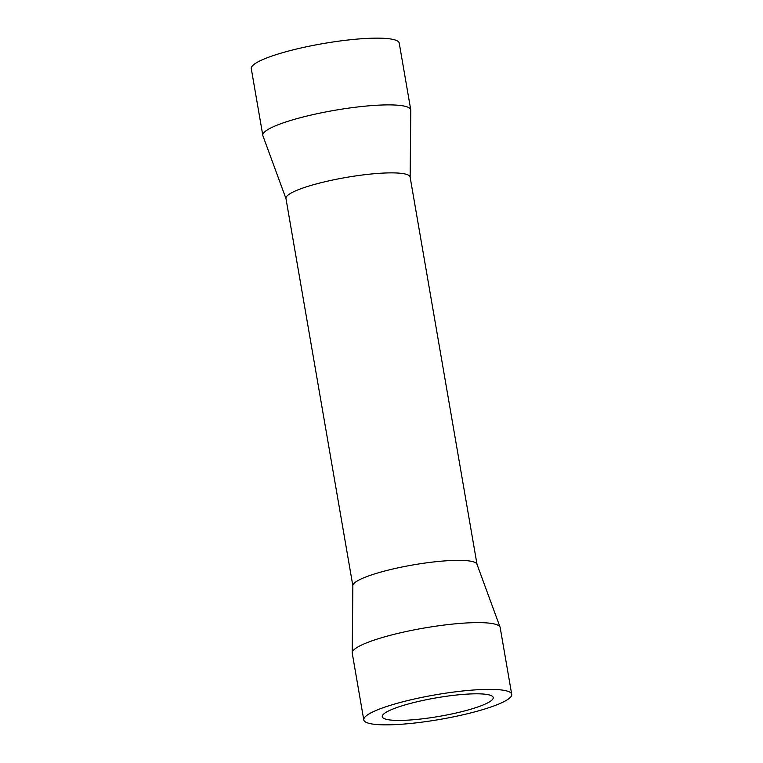 <?xml version="1.0" encoding="UTF-8"?>
<svg xmlns="http://www.w3.org/2000/svg" width="763" height="763" viewBox="0 0 763 763"><rect width="100%" height="100%" fill="white"/><g stroke="black" fill="none" stroke-linecap="round" stroke-linejoin="round"><path stroke-width="1.14" d="M511.715 694.34L500.185 627.587A75.07 12.494 170.2 0 0 500.089 627.215L476.961 564.21A63.005 10.491 170.2 0 0 418.83 563.971A63.005 10.491 170.2 0 0 353.898 583.542A63.005 10.491 170.2 0 0 352.859 585.641L352.21 652.756A75.07 12.494 170.2 0 0 352.239 653.138L363.77 719.89A75.07 12.494 170.2 0 0 432.02 720.711A75.07 12.494 170.2 0 0 510.495 697.22A75.07 12.494 170.2 0 0 511.715 694.34A75.07 12.494 170.2 0 0 443.475 693.51A75.07 12.494 170.2 0 0 364.991 717.01A75.07 12.494 170.2 0 0 363.77 719.89M500.089 627.215A75.07 12.494 170.2 0 0 430.818 626.938A75.07 12.494 170.2 0 0 353.46 650.257A75.07 12.494 170.2 0 0 352.21 652.756M477.018 564.362L410.113 177.035A63.005 10.491 170.2 0 0 352.84 176.348A63.005 10.491 170.2 0 0 286.974 196.062A63.005 10.491 170.2 0 0 285.953 198.485L352.859 585.803M410.141 177.197L410.79 110.244A75.07 12.494 170.2 0 0 410.761 109.862A75.07 12.494 170.2 0 0 342.511 109.033A75.07 12.494 170.2 0 0 264.027 132.533A75.07 12.494 170.2 0 0 262.815 135.413A75.07 12.494 170.2 0 0 262.911 135.785L285.982 198.638M410.761 109.862L399.23 43.11A75.07 12.494 170.2 0 0 330.98 42.289A75.07 12.494 170.2 0 0 252.505 65.78A75.07 12.494 170.2 0 0 251.285 68.66L262.815 135.413M383.179 714.53A56.3 9.375 170.2 0 0 382.263 716.695A56.3 9.375 170.2 0 0 433.451 717.315A56.3 9.375 170.2 0 0 492.307 699.7A56.3 9.375 170.2 0 0 493.222 697.535A56.3 9.375 170.2 0 0 442.035 696.915A56.3 9.375 170.2 0 0 383.179 714.53"/></g></svg>
